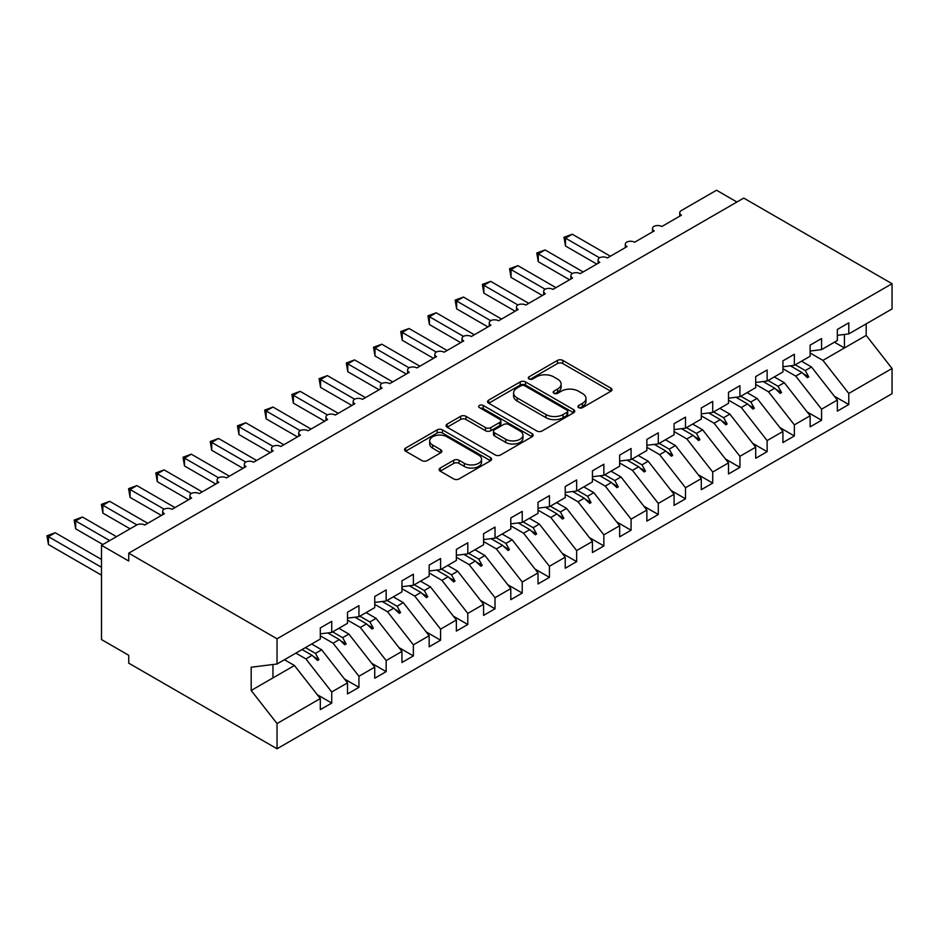 <?xml version="1.0" encoding="UTF-8"?>
<svg xmlns="http://www.w3.org/2000/svg" width="939" height="939" viewBox="0 0 939 939"><rect width="100%" height="100%" fill="white"/><g stroke="black" fill="none" stroke-linecap="round" stroke-linejoin="round"><path stroke-width="1.41" d="M578.764 407.643A2.641 1.526 0 0 0 582.509 407.643L610.89 391.258A3.779 2.183 0 0 0 611.993 389.72A3.779 2.183 0 0 0 610.89 388.171L562.813 360.412A3.779 2.183 0 0 0 557.461 360.412L529.08 376.797A2.641 1.526 0 0 0 528.305 377.877A2.641 1.526 0 0 0 529.08 378.957A2.641 1.526 0 0 0 532.824 378.957L536.498 376.832A12.09 6.984 0 0 1 553.587 376.832L557.602 379.145A12.09 6.984 0 0 1 561.135 384.086A12.09 6.984 0 0 1 557.602 389.016L553.928 391.14A2.641 1.526 0 0 0 553.153 392.22A2.641 1.526 0 0 0 553.928 393.3A2.641 1.526 0 0 0 557.66 393.3L561.334 391.176A12.09 6.984 0 0 1 578.436 391.176L582.438 393.488A12.09 6.984 0 0 1 585.983 398.429A12.09 6.984 0 0 1 582.438 403.359L578.764 405.484A2.641 1.526 0 0 0 577.99 406.564A2.641 1.526 0 0 0 578.764 407.643L578.764 405.484M440.203 468.056A3.779 2.183 0 0 0 439.1 469.594A3.779 2.183 0 0 0 440.203 471.143L453.69 478.925A3.779 2.183 0 0 0 459.03 478.925L490.557 460.732A3.779 2.183 0 0 0 491.66 459.194A3.779 2.183 0 0 0 490.557 457.645L442.469 429.886A3.779 2.183 0 0 0 437.128 429.886L405.613 448.091A3.779 2.183 0 0 0 404.509 449.628A3.779 2.183 0 0 0 405.613 451.166L421.904 460.579A3.779 2.183 0 0 0 427.245 460.579L440.731 452.786A3.779 2.183 0 0 0 441.846 451.248A3.779 2.183 0 0 0 440.731 449.711L432.656 445.039A10.106 5.834 0 0 1 429.698 440.919A10.106 5.834 0 0 1 435.931 435.52A10.106 5.834 0 0 1 446.952 436.788L478.597 455.063A10.106 5.834 0 0 1 481.554 459.194A10.106 5.834 0 0 1 475.322 464.582A10.106 5.834 0 0 1 464.312 463.314L459.03 460.274A3.779 2.183 0 0 0 453.69 460.274L440.203 468.056L440.203 471.143M837.353 335.34L848.786 333.908L892.05 308.931L892.05 283.707L743.735 198.082L128.725 553.165L128.725 561.017L101.506 545.301L136.613 525.042A5.775 3.333 180 0 1 144.782 525.042L164.372 513.727A5.775 3.333 0 0 1 162.682 511.368A5.775 3.333 0 0 1 164.114 509.173A5.775 3.333 180 0 1 171.99 509.325L191.591 498.01A5.775 3.333 0 0 1 189.889 495.663A5.775 3.333 0 0 1 191.321 493.468A5.775 3.333 180 0 1 199.209 493.621L218.799 482.306A5.775 3.333 0 0 1 217.109 479.946A5.775 3.333 0 0 1 218.541 477.751A5.775 3.333 180 0 1 226.416 477.904L246.006 466.589A5.775 3.333 0 0 1 244.316 464.242A5.775 3.333 0 0 1 245.748 462.047A5.775 3.333 180 0 1 253.636 462.199L273.226 450.884A5.775 3.333 0 0 1 271.535 448.525A5.775 3.333 0 0 1 272.967 446.33A5.775 3.333 180 0 1 280.843 446.483L300.433 435.168A5.775 3.333 0 0 1 298.743 432.809A5.775 3.333 0 0 1 300.175 430.614A5.775 3.333 180 0 1 308.062 430.766L327.652 419.463A5.775 3.333 0 0 1 325.962 417.104A5.775 3.333 0 0 1 327.382 414.909A5.775 3.333 180 0 1 335.27 415.061L354.86 403.747A5.775 3.333 0 0 1 353.17 401.387A5.775 3.333 0 0 1 354.602 399.192A5.775 3.333 180 0 1 362.489 399.345L382.079 388.042A5.775 3.333 0 0 1 380.389 385.683A5.775 3.333 0 0 1 381.809 383.488A5.775 3.333 180 0 1 389.697 383.64L409.287 372.325A5.775 3.333 0 0 1 407.596 369.966A5.775 3.333 0 0 1 409.028 367.771A5.775 3.333 180 0 1 416.904 367.924L436.506 356.609A5.775 3.333 0 0 1 434.816 354.261A5.775 3.333 0 0 1 436.236 352.066A5.775 3.333 180 0 1 444.124 352.219L463.713 340.904A5.775 3.333 0 0 1 462.023 338.545A5.775 3.333 0 0 1 463.455 336.35A5.775 3.333 180 0 1 471.331 336.502L490.933 325.187A5.775 3.333 0 0 1 489.242 322.84A5.775 3.333 0 0 1 490.663 320.645A5.775 3.333 180 0 1 498.55 320.786L518.14 309.483A5.775 3.333 0 0 1 516.45 307.123A5.775 3.333 0 0 1 517.882 304.929A5.775 3.333 180 0 1 525.758 305.081L545.359 293.766A5.775 3.333 0 0 1 543.669 291.407A5.775 3.333 0 0 1 545.09 289.212A5.775 3.333 180 0 1 552.977 289.365L572.567 278.061A5.775 3.333 0 0 1 570.877 275.702A5.775 3.333 0 0 1 572.309 273.507A5.775 3.333 180 0 1 580.185 273.66L599.786 262.345A5.775 3.333 0 0 1 598.096 259.986A5.775 3.333 0 0 1 599.516 257.791A5.775 3.333 180 0 1 607.404 257.943L626.994 246.64A5.775 3.333 0 0 1 625.304 244.281A5.775 3.333 0 0 1 626.736 242.086A5.775 3.333 180 0 1 634.611 242.239L654.213 230.924A5.775 3.333 0 0 1 652.523 228.564A5.775 3.333 0 0 1 653.943 226.369A5.775 3.333 180 0 1 661.831 226.522L681.421 215.207A5.775 3.333 0 0 1 679.73 212.86A5.775 3.333 0 0 1 681.421 210.5L716.527 190.23L736.939 202.014M892.05 283.707L277.04 638.79L128.725 553.165M536.768 430.966A3.779 2.183 0 0 0 542.108 430.966L573.623 412.773A3.779 2.183 0 0 0 574.738 411.223A3.779 2.183 0 0 0 573.623 409.686L525.547 381.927A3.779 2.183 0 0 0 520.206 381.927L488.679 400.12A3.779 2.183 0 0 0 487.576 401.669A3.779 2.183 0 0 0 488.679 403.207L536.768 430.966M480.522 408.219A2.641 1.526 0 0 1 483.209 408.582L532.037 436.776L500.569 454.946A3.779 2.183 0 0 1 495.229 454.946L447.152 427.186L447.152 424.099A3.779 2.183 0 0 0 446.037 425.649A3.779 2.183 0 0 0 447.152 427.186M447.152 424.099L460.638 416.317A3.779 2.183 0 0 1 465.979 416.317L485.475 427.574A3.779 2.183 0 0 0 490.815 427.574L499.771 422.409A3.779 2.183 0 0 0 500.874 420.872A3.779 2.183 0 0 0 499.771 419.322L479.465 407.608A2.641 1.526 0 0 1 478.69 406.528A2.641 1.526 0 0 1 480.322 405.108A2.641 1.526 0 0 1 483.209 405.448L532.084 433.665A3.779 2.183 0 0 1 533.199 435.203A3.779 2.183 0 0 1 532.084 436.752L532.084 433.665M277.04 638.79L277.04 664.002L320.305 639.025L320.305 627.945L331.737 621.348L331.737 632.428L320.305 633.848M317.276 694.707L331.737 703.053L331.737 691.973L347.512 682.864L321.666 649.788L311.666 644.013M295.879 653.121L305.879 658.896L331.737 691.973M331.737 632.428L347.512 623.308L347.512 612.24L358.944 605.643L358.944 616.712L347.512 618.144M344.496 678.991L358.944 687.336L358.944 676.256L374.731 667.148L348.874 634.071L338.873 628.297M320.305 635.809L333.099 643.192L358.944 676.256M358.944 616.712L374.731 607.603L374.731 596.523L386.164 589.927L386.164 601.007L374.731 602.427M371.703 663.286L386.164 671.631L386.164 660.551L401.939 651.443L376.093 618.367L366.093 612.592M347.512 620.092L360.306 627.475L386.164 660.551M386.164 601.007L401.939 591.887L401.939 580.818L413.371 574.21L413.371 585.29L401.939 586.711M398.922 647.57L413.371 655.915L413.371 644.835L429.158 635.726L403.301 602.65L393.3 596.875M374.731 604.387L387.525 611.77L413.371 644.835M413.371 585.29L429.158 576.182L429.158 565.102L440.591 558.505L440.591 569.586L429.158 571.006M426.13 631.865L440.591 640.198L440.591 629.13L456.366 620.01L430.52 586.945L420.519 581.171M401.939 588.671L414.733 596.054L440.591 629.13M440.591 569.586L456.366 560.466L456.366 549.397L467.798 542.789L467.798 553.869L456.366 555.289M453.349 616.148L467.798 624.494L467.798 613.413L483.585 604.305L457.727 571.229L447.727 565.454M429.158 572.954L441.94 580.349L467.798 613.413M467.798 553.869L483.585 544.761L483.585 533.681L495.017 527.084L495.017 538.153L483.585 539.585M480.557 600.444L495.017 608.777L495.017 597.709L510.793 588.589L484.947 555.524L474.946 549.749M456.366 557.25L469.16 564.632L495.017 597.709M495.017 538.153L510.793 529.044L510.793 517.964L522.225 511.368L522.225 522.448L510.793 523.868M507.776 584.727L522.225 593.072L522.225 581.992L538.012 572.884L512.154 539.808L502.154 534.033M483.585 541.533L496.367 548.916L522.225 581.992M522.225 522.448L538.012 513.34L538.012 502.259L549.432 495.663L549.432 506.731L538.012 508.163M534.984 569.011L549.432 577.356L549.432 566.287L565.219 557.167L539.373 524.091L529.373 518.328M510.793 525.828L523.586 533.211L549.432 566.287M549.432 506.731L565.219 497.623L565.219 486.543L576.652 479.946L576.652 491.027L565.219 492.447M562.203 553.306L576.652 561.651L576.652 550.571L592.439 541.463L566.581 508.386L556.581 502.611M538.012 510.112L550.794 517.495L576.652 550.571M576.652 491.027L592.439 481.907L592.439 470.838L603.859 464.242L603.859 475.31L592.439 476.742M589.41 537.589L603.859 545.935L603.859 534.854L619.646 525.746L593.8 492.67L583.788 486.895M565.219 494.407L578.013 501.79L603.859 534.854M603.859 475.31L619.646 466.202L619.646 455.122L631.078 448.525L631.078 459.605L619.646 461.026M616.63 521.884L631.078 530.23L631.078 519.15L646.865 510.041L621.008 476.965L611.007 471.19M592.439 478.69L605.221 486.073L631.078 519.15M631.078 459.605L646.865 450.485L646.865 439.417L658.286 432.809L658.286 443.889L646.865 445.309M643.837 506.168L658.286 514.513L658.286 503.433L674.073 494.325L648.215 461.249L638.215 455.474M619.646 462.986L632.44 470.369L658.286 503.433M658.286 443.889L674.073 434.78L674.073 423.7L685.505 417.104L685.505 428.184L674.073 429.604M671.056 490.463L685.505 498.797L685.505 487.728L701.292 478.608L675.434 445.544L665.434 439.769M646.865 447.269L659.648 454.652L685.505 487.728M685.505 428.184L701.292 419.064L701.292 407.984L712.713 401.387L712.713 412.467L701.292 413.888M698.264 474.747L712.713 483.092L712.713 472.012L728.5 462.904L702.642 429.827L692.642 424.052M674.073 431.553L686.867 438.947L712.713 472.012M712.713 412.467L728.5 403.359L728.5 392.279L739.932 385.683L739.932 396.751L728.5 398.183M725.483 459.042L739.932 467.376L739.932 456.307L755.707 447.187L729.861 414.122L719.861 408.348M701.292 415.848L714.074 423.231L739.932 456.307M739.932 396.751L755.707 387.643L755.707 376.562L767.14 369.966L767.14 381.046L755.707 382.466M752.691 443.325L767.14 451.671L767.14 440.591L782.926 431.482L757.069 398.406L747.068 392.631M728.5 400.131L741.294 407.514L767.14 440.591M767.14 381.046L782.926 371.938L782.926 360.858L794.359 354.261L794.359 365.33L782.926 366.762M779.91 427.609L794.359 435.954L794.359 424.886L810.134 415.766L784.288 382.689L774.288 376.926M755.707 384.427L768.501 391.809L794.359 424.886M794.359 365.33L810.134 356.221L810.134 345.141L821.566 338.545L821.566 349.625L810.134 351.045M807.117 411.904L821.566 420.249L821.566 409.169L837.353 400.061L837.353 411.129L848.786 404.533L848.786 393.453L892.05 368.475L892.05 393.699L277.04 748.77L128.725 663.145L128.725 655.281L101.506 639.576L101.506 545.301M782.926 368.71L795.72 376.093L821.566 409.169M848.786 333.908L848.786 322.84L837.353 329.436L837.353 340.505L821.566 349.625M834.325 396.188L848.786 404.533M810.134 353.005L822.928 360.388L848.786 393.453M277.04 664.002L251.183 667.23L251.183 690.482L294.447 665.505L284.447 659.73M294.447 665.505L320.305 698.569L320.305 709.649L331.737 703.053M358.944 687.336L347.512 693.933L347.512 682.864M386.164 671.631L374.731 678.228L374.731 667.148M413.371 655.915L401.939 662.511L401.939 651.443M440.591 640.198L429.158 646.807L429.158 635.726M467.798 624.494L456.366 631.09L456.366 620.01M495.017 608.777L483.585 615.385L483.585 604.305M522.225 593.072L510.793 599.669L510.793 588.589M549.432 577.356L538.012 583.952L538.012 572.884M576.652 561.651L565.219 568.248L565.219 557.167M603.859 545.935L592.439 552.531L592.439 541.463M631.078 530.23L619.646 536.826L619.646 525.746M658.286 514.513L646.865 521.11L646.865 510.041M685.505 498.797L674.073 505.405L674.073 494.325M712.713 483.092L701.292 489.689L701.292 478.608M739.932 467.376L728.5 473.984L728.5 462.904M767.14 451.671L755.707 458.267L755.707 447.187M794.359 435.954L782.926 442.551L782.926 431.482M821.566 420.249L810.134 426.846L810.134 415.766M251.183 690.482L277.04 723.558L320.305 698.569M277.04 723.558L277.04 748.77M305.879 658.896L312.1 655.305L317.57 660.469L318.931 659.683L315.445 653.38L321.666 649.788M305.445 647.605L315.445 653.38M302.1 649.53L312.1 655.305M333.099 643.192L339.319 639.6L344.777 644.753L346.139 643.966L342.653 637.663L348.874 634.071M332.652 631.888L342.653 637.663M327.758 632.921L339.319 639.6M360.306 627.475L366.527 623.883L371.997 629.036L373.358 628.25L369.872 621.958L376.093 618.367M359.872 616.184L369.872 621.958M354.965 617.205L366.527 623.883M387.525 611.77L393.746 608.179L399.204 613.331L400.566 612.545L397.08 606.242L403.301 602.65M387.079 600.467L397.08 606.242M382.185 601.5L393.746 608.179M414.733 596.054L420.954 592.462L426.423 597.615L427.785 596.828L424.299 590.537L430.52 586.945M414.299 584.762L424.299 590.537M409.392 585.783L420.954 592.462M441.94 580.349L448.161 576.757L453.631 581.91L454.992 581.124L451.506 574.821L457.727 571.229M441.506 569.046L451.506 574.821M436.6 570.079L448.161 576.757M469.16 564.632L475.38 561.041L480.85 566.194L482.212 565.407L478.726 559.116L484.947 555.524M468.725 553.341L478.726 559.116M463.819 554.362L475.38 561.041M496.367 548.916L502.588 545.324L508.058 550.489L509.419 549.702L505.933 543.399L512.154 539.808M495.933 537.624L505.933 543.399M491.027 538.657L502.588 545.324M523.586 533.211L529.807 529.619L535.277 534.772L536.639 533.986L533.152 527.683L539.373 524.091M523.152 521.92L533.152 527.683M518.246 522.941L529.807 529.619M550.794 517.495L557.015 513.903L562.484 519.056L563.846 518.281L560.36 511.978L566.581 508.386M550.36 506.203L560.36 511.978M545.453 507.236L557.015 513.903M578.013 501.79L584.234 498.198L589.704 503.351L591.065 502.565L587.579 496.262L593.8 492.67M577.567 490.487L587.579 496.262M572.673 491.52L584.234 498.198M605.221 486.073L611.442 482.482L616.911 487.634L618.273 486.848L614.787 480.557L621.008 476.965M604.786 474.782L614.787 480.557M599.88 475.803L611.442 482.482M632.44 470.369L638.661 466.777L644.131 471.93L645.48 471.143L641.994 464.84L648.215 461.249M631.994 459.065L641.994 464.84M627.099 460.098L638.661 466.777M659.648 454.652L665.868 451.06L671.338 456.213L672.7 455.427L669.214 449.135L675.434 445.544M659.213 443.361L669.214 449.135M654.307 444.382L665.868 451.06M686.867 438.947L693.088 435.356L698.557 440.508L699.907 439.722L696.421 433.419L702.642 429.827M686.421 427.644L696.421 433.419M681.526 428.677L693.088 435.356M714.074 423.231L720.295 419.639L725.765 424.792L727.126 424.005L723.64 417.714L729.861 414.122M713.64 411.939L723.64 417.714M708.734 412.96L720.295 419.639M741.294 407.514L747.514 403.923L752.972 409.087L754.334 408.301L750.848 401.998L757.069 398.406M740.848 396.223L750.848 401.998M735.953 397.256L747.514 403.923M768.501 391.809L774.722 388.218L780.192 393.371L781.553 392.584L778.067 386.281L784.288 382.689M768.067 380.518L778.067 386.281M763.161 381.539L774.722 388.218M795.72 376.093L801.941 372.501L807.399 377.654L808.761 376.879L805.275 370.576L811.496 366.985L837.353 400.061M795.274 364.802L805.275 370.576M811.496 366.985L801.495 361.21M790.38 365.834L801.941 372.501M822.928 360.388L866.192 335.399L892.05 368.475M834.431 342.195L844.431 347.97L844.431 334.448M866.192 323.861L866.192 335.399M272.956 677.911L272.956 664.519M803.103 373.605L808.761 376.879M775.896 389.321L781.553 392.584M748.676 405.026L754.334 408.301M721.469 420.742L727.126 424.005M694.25 436.447L699.907 439.722M667.042 452.164L672.7 455.427M639.823 467.88L645.48 471.143M612.615 483.585L618.273 486.848M585.396 499.302L591.065 502.565M558.189 515.006L563.846 518.281M530.981 530.723L536.639 533.986M503.762 546.428L509.419 549.702M476.554 562.144L482.212 565.407M449.335 577.849L454.992 581.124M422.127 593.565L427.785 596.828M394.908 609.282L400.566 612.545M367.701 624.987L373.358 628.25M340.481 640.703L346.139 643.966M313.274 656.408L318.931 659.683M579.821 408.019L582.438 406.505A12.09 6.984 0 0 0 585.983 401.575L585.983 398.429M561.135 384.086L561.135 387.232A12.09 6.984 0 0 1 557.602 392.162L554.984 393.676M610.843 391.281L562.813 363.557A3.779 2.183 0 0 0 557.461 363.557L530.136 379.333M573.576 412.796L525.547 385.072A3.779 2.183 0 0 0 520.206 385.072L488.738 403.242M566.945 412.303A2.641 1.526 0 0 0 567.719 411.223A2.641 1.526 0 0 0 566.945 410.143L524.748 385.776A2.641 1.526 0 0 0 521.004 385.776L517.131 388.018A12.09 6.984 0 0 0 513.586 392.948A12.09 6.984 0 0 0 517.131 397.89L545.982 414.545A12.09 6.984 0 0 0 563.071 414.545L566.945 412.303L566.945 415.449A2.641 1.526 0 0 0 567.719 414.369L567.719 411.223M513.586 392.948L513.586 396.094A12.09 6.984 0 0 0 517.131 401.035L517.131 397.89M566.945 415.449L563.071 417.691A12.09 6.984 0 0 1 545.982 417.691L517.131 401.035M447.199 427.222L460.638 419.463L460.638 416.317M500.874 420.872L500.874 424.005A3.779 2.183 0 0 1 499.771 425.555L490.815 430.719A3.779 2.183 0 0 1 485.475 430.719L465.979 419.463A3.779 2.183 0 0 0 460.638 419.463M505.71 439.252A10.106 5.834 0 0 0 516.72 440.52A10.106 5.834 0 0 0 522.964 435.133A10.106 5.834 0 0 0 520.006 431.001L508.856 424.569A3.779 2.183 0 0 0 503.504 424.569L494.56 429.733A3.779 2.183 0 0 0 493.456 431.271A3.779 2.183 0 0 0 494.56 432.82L505.71 439.252L505.71 442.398A10.106 5.834 0 0 0 516.72 443.666A10.106 5.834 0 0 0 522.964 438.278L522.964 435.133M493.456 431.271L493.456 434.417A3.779 2.183 0 0 0 494.56 435.966L494.56 432.82M505.71 442.398L494.56 435.966M481.554 459.194L481.554 462.328A10.106 5.834 0 0 1 475.322 467.716A10.106 5.834 0 0 1 464.312 466.46L459.03 463.408A3.779 2.183 0 0 0 453.69 463.408L440.25 471.167M429.698 440.919L429.698 444.053A10.106 5.834 0 0 0 432.656 448.185L432.656 445.039M440.684 452.821L432.656 448.185M490.498 460.756L442.469 433.032A3.779 2.183 0 0 0 437.128 433.032L405.66 451.201M563.999 237.285L565.489 238.154L565.489 246.006L563.999 237.285L572.297 234.222L565.489 238.154L599.516 257.791M565.489 246.006L596.781 264.07M572.297 234.222L610.397 256.218M536.779 253.002L538.282 253.859L538.282 261.723L536.779 253.002L545.078 249.938L538.282 253.859L572.309 273.507M538.282 261.723L569.574 279.787M545.078 249.938L583.178 271.934M509.572 268.707L511.062 269.575L511.062 277.428L509.572 268.707L517.87 265.643L511.062 269.575L545.09 289.212M511.062 277.428L542.366 295.492M517.87 265.643L555.97 287.639M482.364 284.423L483.855 285.28L483.855 293.144L482.364 284.423L490.663 281.36L483.855 285.28L517.882 304.929M483.855 293.144L515.147 311.208M490.663 281.36L528.751 303.356M455.145 300.128L456.636 300.996L456.636 308.849L455.145 300.128L463.443 297.064L456.636 300.996L490.663 320.645M456.636 308.849L487.94 326.925M463.443 297.064L501.543 319.06M427.938 315.844L429.428 316.713L429.428 324.565L427.938 315.844L436.236 312.781L429.428 316.713L463.455 336.35M429.428 324.565L460.72 342.629M436.236 312.781L474.324 334.777M400.718 331.561L402.221 332.418L402.221 340.27L400.718 331.561L409.017 328.486L402.221 332.418L436.236 352.066M402.221 340.27L433.513 358.346M409.017 328.486L447.117 350.482M373.511 347.266L375.001 348.134L375.001 355.987L373.511 347.266L381.809 344.202L375.001 348.134L409.028 367.771M375.001 355.987L406.294 374.051M381.809 344.202L419.897 366.198M346.291 362.982L347.794 363.839L347.794 371.703L346.291 362.982L354.59 359.919L347.794 363.839L381.809 383.488M347.794 371.703L379.086 389.767M354.59 359.919L392.69 381.915M319.084 378.687L320.575 379.556L320.575 387.408L319.084 378.687L327.382 375.623L320.575 379.556L354.602 399.192M320.575 387.408L351.867 405.472M327.382 375.623L365.471 397.62M291.865 394.403L293.367 395.26L293.367 403.124L291.865 394.403L300.163 391.34L293.367 395.26L327.382 414.909M293.367 403.124L324.659 421.188M300.163 391.34L338.263 413.336M264.657 410.108L266.148 410.977L266.148 418.829L264.657 410.108L272.956 407.045L266.148 410.977L300.175 430.625M266.148 418.829L297.44 436.893M272.956 407.045L311.055 429.041M237.438 425.825L238.94 426.682L238.94 434.546L237.438 425.825L245.736 422.761L238.94 426.682L272.956 446.33M238.94 434.546L270.232 452.61M245.736 422.761L283.836 444.757M210.23 441.53L211.721 442.398L211.721 450.251L210.23 441.53L218.529 438.466L211.721 442.398L245.748 462.047M211.721 450.251L243.013 468.326M218.529 438.466L256.629 460.462M183.011 457.246L184.513 458.115L184.513 465.967L183.011 457.246L191.31 454.183L184.513 458.115L218.541 477.751M184.513 465.967L215.806 484.031M191.31 454.183L229.409 476.179M155.804 472.963L157.294 473.819L157.294 481.672L155.804 472.963L164.102 469.887L157.294 473.819L191.321 493.468M157.294 481.672L188.586 499.748M164.102 469.887L202.202 491.883M128.584 488.667L130.087 489.536L130.087 497.388L128.584 488.667L136.883 485.604L130.087 489.536L164.114 509.173M130.087 497.388L161.379 515.452M136.883 485.604L174.983 507.6M101.377 504.384L102.867 505.241L102.867 513.105L101.377 504.384L109.675 501.32L102.867 505.241L136.894 524.889M102.867 513.105L130.087 528.81M109.675 501.32L147.775 523.316M74.158 520.089L75.66 520.957L75.66 528.81L74.158 520.089L82.456 517.025L75.66 520.957L109.675 540.594M75.66 528.81L102.867 544.526M82.456 517.025L116.471 536.662M46.95 535.805L48.441 536.662L48.441 544.526L46.95 535.805L55.248 532.742L48.441 536.662L101.506 567.309M48.441 544.526L101.506 575.161M55.248 532.742L101.506 559.444M582.438 406.505L582.438 403.359M553.928 393.3L553.928 391.14M557.602 392.162L557.602 389.016M529.08 378.957L529.08 376.797M557.461 363.557L557.461 360.412M562.813 363.557L562.813 360.412M610.89 391.258L610.89 388.171M488.679 403.207L488.679 400.12M520.206 385.072L520.206 381.927M525.547 385.072L525.547 381.927M573.623 412.773L573.623 409.686M545.982 417.691L545.982 414.545M563.071 417.691L563.071 414.545M465.979 419.463L465.979 416.317M485.475 430.719L485.475 427.574M490.815 430.719L490.815 427.574M499.771 425.555L499.771 422.409M483.209 408.582L483.209 405.448M453.69 463.408L453.69 460.274M459.03 463.408L459.03 460.274M464.312 466.46L464.312 463.314M440.731 452.786L440.731 449.711M405.613 451.166L405.613 448.091M437.128 433.032L437.128 429.886M442.469 433.032L442.469 429.886M490.557 460.732L490.557 457.645M679.73 216.193L679.73 212.86M652.523 231.898L652.523 228.564M625.304 247.614L625.304 244.281M598.096 263.319L598.096 259.986M570.877 279.036L570.877 275.702M543.669 294.74L543.669 291.407M516.45 310.457L516.45 307.123M489.242 326.162L489.242 322.84M462.023 341.878L462.023 338.545M434.816 357.595L434.816 354.261M407.596 373.299L407.596 369.966M380.389 389.016L380.389 385.683M353.17 404.721L353.17 401.387M325.962 420.437L325.962 417.104M298.743 436.142L298.743 432.809M271.535 451.859L271.535 448.525M244.316 467.563L244.316 464.242M217.109 483.28L217.109 479.946M189.889 498.996L189.889 495.663M162.682 514.701L162.682 511.368"/></g></svg>
